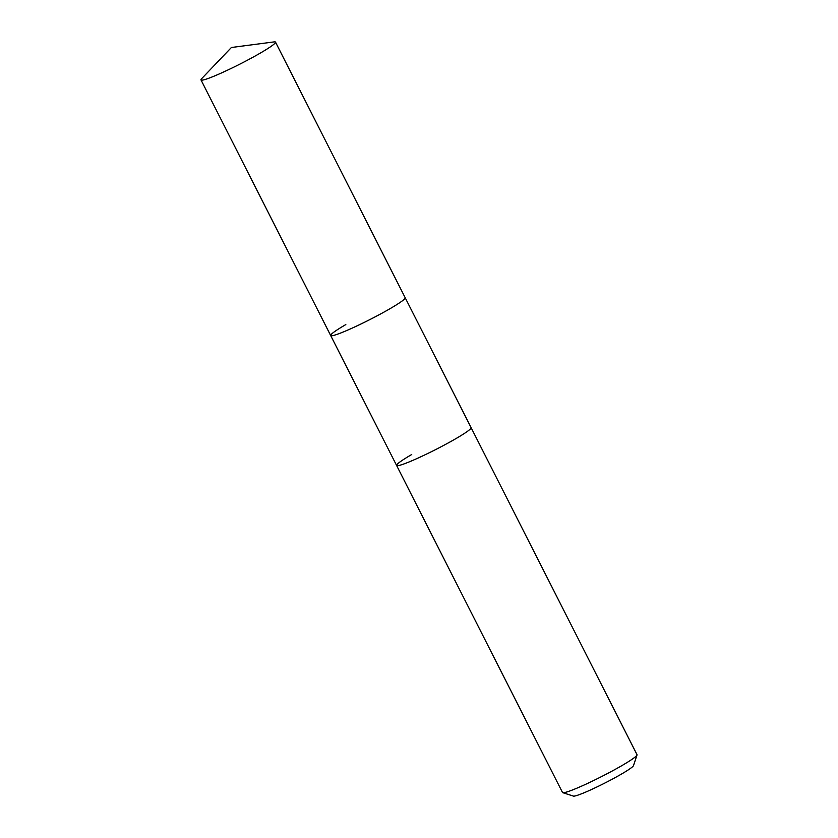 <?xml version="1.0" encoding="UTF-8"?>
<svg xmlns="http://www.w3.org/2000/svg" width="838" height="838" viewBox="0 0 838 838"><rect width="100%" height="100%" fill="white"/><g stroke="black" fill="none" stroke-linecap="round" stroke-linejoin="round"><path stroke-width="1.26" d="M411.73 454.51A41.774 3.509 -26.9 0 0 396.594 465.446L562.497 792.465A41.774 3.509 -26.9 0 0 562.759 792.664A41.774 3.509 -26.9 0 0 621.869 765.618A41.774 3.509 -26.9 0 0 637.006 755.007A41.774 3.509 -26.9 0 0 637.006 754.671L275.503 42.11A41.774 3.509 -26.9 0 0 274.12 41.9L231.393 47.504L201.644 78.667A41.774 3.509 -26.9 0 0 200.994 79.914A41.774 3.509 -26.9 0 0 222.143 72.655A41.774 3.509 -26.9 0 0 260.367 53.056A41.774 3.509 -26.9 0 0 275.503 42.11M455.956 438.599A41.774 3.509 -26.9 0 0 471.092 427.652A41.774 3.509 -26.9 0 1 455.956 438.599A41.774 3.509 -26.9 0 1 417.743 458.197A41.774 3.509 -26.9 0 1 396.594 465.446A41.774 3.509 -26.9 0 0 417.743 458.197A41.774 3.509 -26.9 0 0 455.956 438.599M562.759 792.664L573.402 796.1A33.813 2.839 -26.9 0 0 621.241 774.197A33.813 2.839 -26.9 0 0 633.497 765.607L637.006 755.007M390.047 308.677A41.774 3.509 -26.9 0 0 405.183 297.731A41.774 3.509 -26.9 0 1 390.047 308.677A41.774 3.509 -26.9 0 1 351.824 328.276A41.774 3.509 -26.9 0 1 330.675 335.525A41.774 3.509 -26.9 0 0 351.824 328.276A41.774 3.509 -26.9 0 0 390.047 308.677M345.822 324.578A41.774 3.509 -26.9 0 0 330.675 335.525L200.994 79.914M396.594 465.446L330.675 335.525"/></g></svg>
